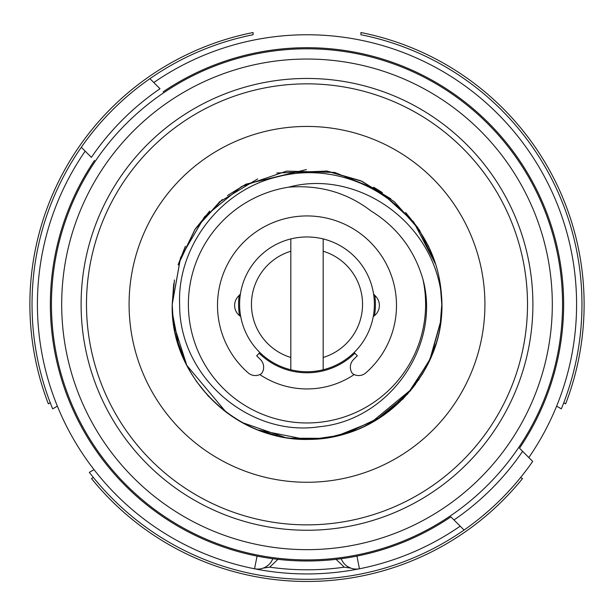 <?xml version="1.0" encoding="UTF-8"?>
<svg xmlns="http://www.w3.org/2000/svg" width="614" height="614" viewBox="0 0 614 614"><rect width="100%" height="100%" fill="white"/><g stroke="black" fill="none" stroke-linecap="round" stroke-linejoin="round"><path stroke-width="0.92" d="M520.611 477.485L522.499 478.575A277.121 277.121 0 0 1 91.501 478.575L93.389 477.485A274.965 274.965 0 0 1 89.329 472.358L94.042 469.633M149.931 78.661L160.016 88.746A260.942 260.942 0 0 0 91.394 157.368L81.309 147.283A274.965 274.965 0 0 1 253.083 34.729L253.083 32.527A277.121 277.121 0 0 0 48.368 403.874L50.256 402.776A274.965 274.965 0 0 0 52.674 408.855L57.386 406.138M563.744 402.776A274.965 274.965 0 0 0 360.917 34.729L360.917 32.527A277.121 277.121 0 0 1 565.632 403.874L563.744 402.776A274.965 274.965 0 0 1 561.326 408.855L556.614 406.138M239.606 304.352A67.394 67.394 0 0 0 323.171 369.774A67.394 67.394 0 0 0 323.171 238.93A67.394 67.394 0 0 0 239.606 304.352M290.829 369.774L290.829 238.93M323.171 238.93L323.171 357.478A55.529 55.529 0 0 0 323.171 251.226M323.171 357.478L323.171 369.774M290.829 251.226A55.529 55.529 0 0 0 290.829 357.478M356.934 556.077L359.451 568.771A16.171 16.171 0 0 1 341.2 558.694M153.807 82.537A269.569 269.569 0 0 1 528.815 457.545M460.193 526.167A269.569 269.569 0 0 1 85.185 151.159M272.8 558.694A16.171 16.171 0 0 1 254.549 568.771L257.066 556.077M271.902 560.636L270.367 562.969M268.387 565.049L266.016 566.783M264.688 567.497L263.268 568.096L269.684 567.167A265.455 265.455 0 0 0 344.316 567.167L336.065 559.331M277.935 559.331L269.684 567.167M344.316 567.167L350.732 568.096L347.992 566.783M342.796 561.81L342.098 560.636M519.505 448.235L522.606 451.336L519.505 448.235A256.629 256.629 0 0 0 163.117 91.847M453.984 519.958L450.883 516.858L453.984 519.958A260.942 260.942 0 0 0 522.606 451.336L532.691 461.421A274.965 274.965 0 0 1 464.069 530.043L453.984 519.958M94.495 160.469A256.629 256.629 0 0 0 450.883 516.858M81.102 304.352A225.898 225.898 0 0 1 307 78.454A225.898 225.898 0 0 1 532.898 304.352A225.898 225.898 0 0 1 307 530.25A225.898 225.898 0 0 1 81.102 304.352A225.898 225.898 0 0 1 307 78.454A225.898 225.898 0 0 1 532.898 304.352A225.898 225.898 0 0 0 307 78.454A225.898 225.898 0 0 0 81.102 304.352M239.521 315.627A68.415 68.415 0 0 1 239.176 295.372M374.824 295.372A68.415 68.415 0 0 1 374.479 315.627M259.162 353.265A68.415 68.415 0 0 0 354.838 353.265M129.086 304.352A177.914 177.914 0 0 1 307 126.438A177.914 177.914 0 0 1 484.914 304.352A177.914 177.914 0 0 1 307 482.266A177.914 177.914 0 0 1 129.086 304.352M441.781 303.093L440.284 284.282L441.788 304.352C444.029 379.375 372.859 446.731 296.831 438.757C228.485 434.958 171.129 373.473 172.212 304.352C169.886 381.839 244.94 449.103 321.713 438.335C391.371 432.386 447.783 365.084 441.497 295.472A134.788 134.788 0 0 0 435.641 264.12C415.079 199.097 343.31 159.586 278.127 176.678C220.503 189.672 177.177 246.636 179.626 304.352C179.042 376.889 249.461 437.429 319.242 426.753C389.675 420.275 441.09 345.413 422.9 279.14C414.312 249.791 397.02 227.065 371.009 210.963C347.186 192.689 319.748 184.76 288.703 187.163C355.053 169.18 432.287 219.336 441.497 295.472M318.704 438.626L325.213 437.905M329.879 437.183L352.451 431.243M352.697 431.158L356.066 429.892M441.773 302.633L440.131 283.292L441.788 304.352L440.146 325.313M428.603 362.483L435.863 343.863L427.528 364.693M423.622 371.923L421.872 374.862M419.101 379.191L418.38 380.258M412.147 388.685L369.835 423.591M337.301 435.687L315.811 438.849M314.775 438.918L297.353 438.795M277.758 435.925L258.471 430.099M240.419 421.542L226.528 412.478M208.737 396.613L208.315 396.16M186.786 365.307L173.716 324.422M172.212 304.437L180.57 257.634L204.677 216.612L241.755 186.41L286.638 171.114L334.76 172.457L378.684 190.21L413.675 221.969L435.733 264.427L413.698 221.992L378.608 190.163L334.553 172.411L286.6 171.122L241.64 186.472L204.416 216.919L180.493 257.849L172.212 304.352L180.485 257.865L204.424 216.919L241.555 186.526L286.515 171.129L334.546 172.411L378.523 190.11L413.537 221.784L435.641 264.112M337.769 435.579L319.794 438.526M309.003 439.125L304.582 439.117M284.528 437.252L242.292 422.585M226.159 412.209L186.825 365.391M178.858 346.158L172.542 313.716M172.526 313.547L172.488 312.917M172.219 305.557L174.445 279.938M440.299 324.307L441.788 304.559M441.773 306.01L441.742 307.714M440.645 321.859L430.437 358.484L410.375 390.842L381.609 416.607L346.948 433.085M441.781 305.335L441.704 308.957M440.737 321.107L429.723 360.088L407.558 394.104L375.714 420.306L337.93 435.541M321.982 438.304L291.297 438.219M274.665 435.203L258.663 430.168M240.097 421.357L227.272 413.03M208.514 396.375L196.058 380.895M185.758 363.235L176.725 338.92M173.117 319.94L172.212 304.352L173.693 284.428M415.571 384.226L414.957 385.062M414.043 386.26L402.538 399.43M389.084 411.257L369.996 423.514M327.139 437.629L315.972 438.841M303.907 439.102L258.256 430.015M240.235 421.442L238.163 420.237M232 416.346L223.304 409.999M208.399 396.245L195.881 380.642M185.72 363.158L176.702 338.844M173.087 319.648L172.212 304.352L173.862 283.361M288.703 187.163A118.609 118.609 0 0 0 188.391 304.352A118.609 118.609 0 0 0 319.679 422.286A118.609 118.609 0 0 0 422.9 279.14M259.814 374.555A84.594 84.594 0 0 0 354.186 374.555M178.137 264.841L195.206 229.053L222.245 199.55M373.696 187.224L382.292 192.558M435.763 264.504L436.163 265.831M178.106 264.926L185.367 246.268M195.267 228.961L209.681 211.101M219.083 202.19L257.657 178.92M276.722 173.01L327.101 171.076M327.285 171.106L360.725 180.739L390.857 198.829M405.616 212.467L418.088 228.024M428.242 245.462L435.733 264.427M440.284 284.282L441.781 303.001M178.72 262.984L194.991 229.383L220.15 201.285M227.479 195.528L245.73 184.3M245.968 184.177L306.455 169.571M325.996 170.915L362.114 181.345L394.349 201.707L419.416 229.981L435.702 264.312M373.596 294.029A696.261 696.261 0 0 1 375.991 296.654A13.071 13.071 0 0 1 373.888 316.08L373.289 316.509M240.711 316.509L240.112 316.08A13.071 13.071 0 0 1 238.009 296.654A696.261 696.261 0 0 1 240.404 294.029M354.109 352.543L357.325 355.752L353.51 359.566A10.783 10.783 0 0 0 352.398 373.512A10.783 10.783 0 0 0 365.798 372.898A89.498 89.498 0 0 0 371.716 243.612A89.498 89.498 0 0 0 242.284 243.612A89.498 89.498 0 0 0 248.202 372.898A10.783 10.783 0 0 0 261.602 373.504A10.783 10.783 0 0 0 260.489 359.566L256.675 355.752L259.891 352.543M93.389 477.485A274.965 274.965 0 0 0 464.069 530.043M50.256 402.776A274.965 274.965 0 0 1 81.309 147.283M51.446 304.352A255.554 255.554 0 0 1 307 48.798A255.554 255.554 0 0 1 562.554 304.352A255.554 255.554 0 0 1 307 559.907A255.554 255.554 0 0 1 51.446 304.352M61.692 304.352A245.308 245.308 0 0 1 307 59.044A245.308 245.308 0 0 1 552.308 304.352A245.308 245.308 0 0 1 307 549.66A245.308 245.308 0 0 1 61.692 304.352M86.49 304.352A220.51 220.51 0 0 1 307 83.842A220.51 220.51 0 0 1 527.51 304.352A220.51 220.51 0 0 1 307 524.863A220.51 220.51 0 0 1 86.49 304.352"/></g></svg>
